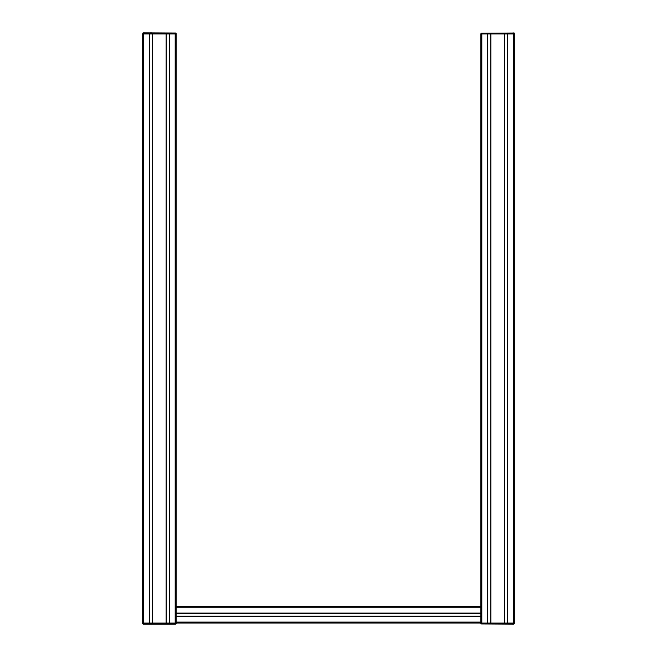 <?xml version="1.0" encoding="UTF-8"?>
<svg xmlns="http://www.w3.org/2000/svg" width="657" height="657" viewBox="0 0 657 657"><rect width="100%" height="100%" fill="white"/><g stroke="black" fill="none" stroke-linecap="round" stroke-linejoin="round"><path stroke-width="0.99" d="M175.189 33.967L169.399 33.967L169.399 623.033L175.189 623.033L175.189 33.967M149.402 33.967L143.604 33.967L143.604 623.033L149.402 623.033L149.402 33.967M166.122 33.967L152.67 33.967L152.67 623.033L166.122 623.033L166.122 33.967M175.969 33.022L143.234 32.85L142.676 33.967L176.125 33.967L176.125 623.033L480.875 623.033L480.875 606.312L176.125 606.312L480.875 606.312L480.875 33.967L514.324 33.967L514.324 623.033L480.875 623.033L480.94 623.854L481.252 623.033M142.676 33.967L142.676 623.592L142.676 623.033L175.748 623.033L175.567 624.15L176.125 623.592L175.567 624.15L143.234 624.15L142.676 623.592M149.509 33.967L149.509 623.033M152.555 33.967L152.555 623.033M166.237 33.967L166.237 623.033M169.284 33.967L169.284 623.033M513.396 33.967L507.598 33.967L507.598 623.033L513.396 623.033L513.396 33.967M487.601 33.967L481.811 33.967L481.811 623.033L487.601 623.033L487.601 33.967M504.33 33.967L490.878 33.967L490.878 623.033L504.33 623.033L504.33 33.967M487.716 33.967L487.716 623.033M490.763 33.967L490.763 623.033L490.763 33.967M504.445 33.967L504.445 623.033M507.491 33.967L507.491 623.033L507.491 33.967M142.676 622.105L142.676 616.307M142.676 613.038L142.676 607.24M176.125 616.2L480.875 616.2L176.125 616.2M176.125 613.145L480.875 613.145L176.125 613.145M150.01 624.15L152.054 624.15M143.045 623.033L143.045 623.592L176.125 623.592L175.748 623.033M481.031 623.978L513.766 624.15L514.324 623.592L513.766 624.15L513.955 623.592L481.023 623.969M513.955 623.033L513.955 623.592L514.324 623.033M152.054 32.85L150.01 32.85M175.871 32.94L176.125 33.408M142.7 33.244L143.234 32.85L142.7 33.228M514.168 33.022L480.899 33.244L514.324 33.408L513.766 32.85L513.955 33.967M514.078 32.94L514.324 33.967M481.252 33.967L481.252 33.408L480.875 33.967M176.125 622.105L480.875 622.105M176.125 616.307L480.875 616.307M176.125 613.038L480.875 613.038M176.125 607.24L480.875 607.24M143.045 33.967L143.045 33.408L175.748 33.408L175.748 33.967"/></g></svg>

